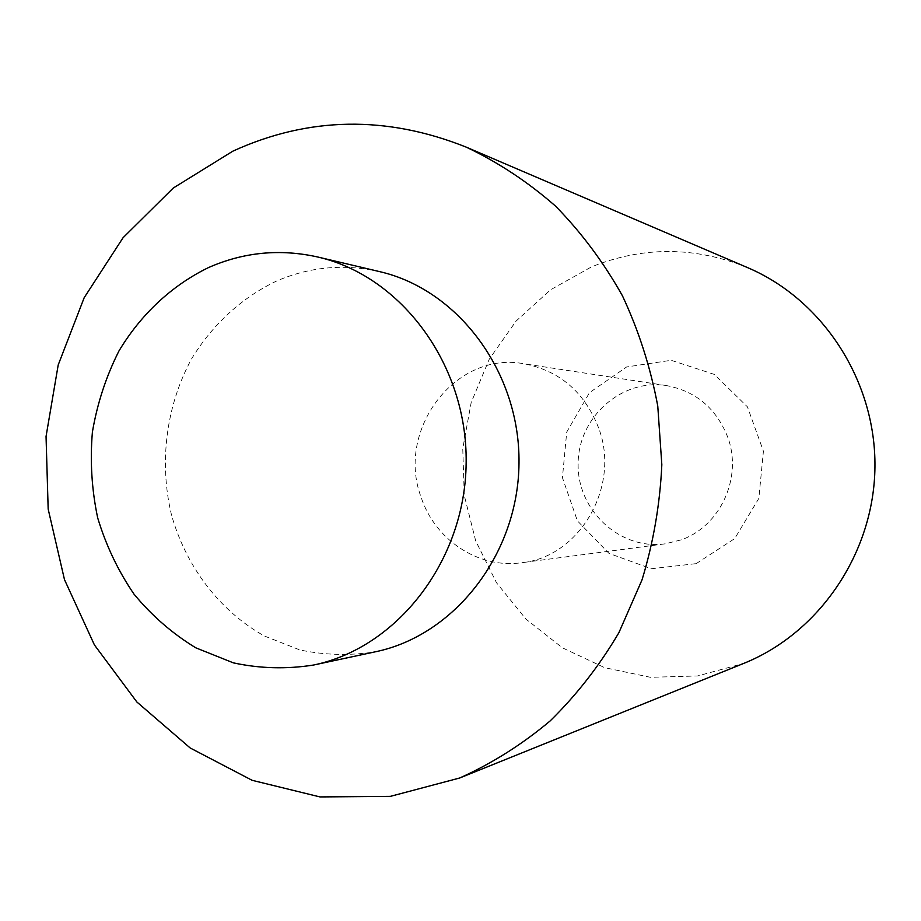 <?xml version="1.0" encoding="UTF-8"?>
<svg xmlns="http://www.w3.org/2000/svg" width="921" height="921" viewBox="0 0 921 921"><rect width="100%" height="100%" fill="white"/><g stroke="black" fill="none" stroke-linecap="round" stroke-linejoin="round"><path stroke-width="0.69" stroke-dasharray="4.61 3.45" d="M598.638 427.977C584.455 391.955 559.461 370.53 523.658 363.714C455.239 350.866 395.731 430.234 421.07 497.087C434.862 539.856 478.436 568.959 521.551 562.731C579.551 557.159 620.915 486.242 598.638 427.977M379.533 271.603C343.89 263.602 309.421 266.814 276.15 281.227C241.44 297.863 212.244 324.825 191.556 358.891C166.137 405.735 158.896 462.25 171.444 514.724C185.961 566.599 219.497 610.853 264.362 635.985L299.82 649.927C324.802 655.199 350.038 655.821 375.515 651.769M747.679 267.666C694.929 246.368 642.812 246.137 591.305 266.986L550.643 289.747L516.094 321.061L489.224 359.259L471.195 402.454L462.756 448.562L464.276 495.44L475.685 540.88L496.511 582.751L525.868 619.027L562.478 647.854L604.683 667.679L650.468 677.303L697.554 675.968L743.489 663.5M696.149 563.64L734.693 538.601L758.835 498.411L763.417 451.221L747.426 406.84L714.339 374.41L671.144 360.295L626.637 366.949L589.509 392.634L566.726 432.076L562.432 477.688L577.409 520.86L608.954 553.36L651.239 568.752L696.149 563.64M680.826 539.959L664.939 543.862C619.683 550.182 577.145 510.211 578.135 463.804C578.123 417.397 621.502 378.335 666.608 385.611C695.781 391.149 716.101 408.21 727.59 436.796C743.017 477.09 720.268 526.662 680.826 539.959M666.608 385.611L523.658 363.714M664.939 543.862L521.551 562.731"/><path stroke-width="1.38" d="M313.589 665.031L375.515 651.769C454.629 635.432 518.304 553.97 518.995 463.182C520.227 372.406 458.29 289.62 379.533 271.603L317.906 257.04C280.088 248.566 243.57 252.101 208.353 267.643C171.628 285.568 140.775 314.51 118.936 351.005C106.099 376.482 97.246 403.502 92.399 432.053C89.959 460.961 91.709 489.546 97.672 517.821C105.984 545.393 118.095 570.824 133.994 594.126C151.838 615.723 172.446 633.625 195.828 647.831L233.358 662.855C259.826 668.577 286.569 669.302 313.589 665.031C397.55 647.728 465.416 560.267 466.153 462.63C467.477 364.981 401.475 276.116 317.906 257.04M232.84 151.171L173.286 188.022L123.057 237.733L84.191 297.679L58.207 364.946L46.05 436.462L48.168 509.071L64.482 579.62L94.426 644.942L136.884 702.009L190.186 747.979L252.124 780.306L319.944 796.918L390.354 796.366L459.683 778.003C491.964 763.474 522.126 744.444 550.171 720.913C576.581 695.021 599.49 665.618 618.889 632.704L642.029 579.85C653.415 542.492 660.012 504.109 661.831 464.691L657.767 406.034C650.537 367.433 638.76 330.697 622.446 295.814C603.75 262.497 581.473 232.622 555.605 206.177C528.067 182.047 498.319 162.395 466.36 147.187C386.394 115.252 308.558 116.587 232.84 151.171M459.683 778.003L743.489 663.5C819.276 633.164 874.098 553.003 874.95 466.947C875.917 380.891 822.81 299.59 747.679 267.666L466.36 147.187"/></g></svg>
